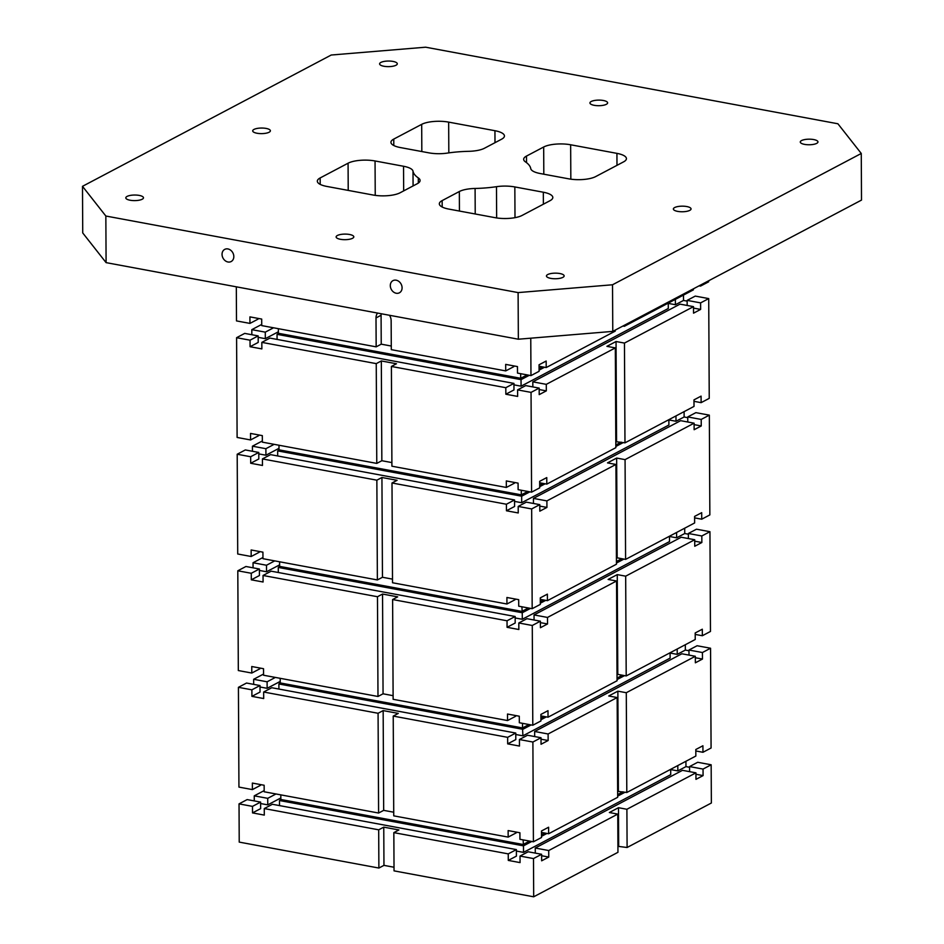 <?xml version="1.0" encoding="UTF-8"?>
<svg xmlns="http://www.w3.org/2000/svg" width="944" height="944" viewBox="0 0 944 944"><rect width="100%" height="100%" fill="white"/><g stroke="black" fill="none" stroke-linecap="round" stroke-linejoin="round"><path stroke-width="1.42" d="M264.178 790.6L254.255 795.839L267.718 798.341L267.754 804.866L280.828 797.963M383.96 865.365L378.886 868.043L239.221 842.107L239.033 803.875L247.151 799.592L260.615 802.093L252.485 806.377L252.52 812.902L264.296 815.097L264.261 808.571L378.686 829.823L383.76 827.145L383.96 865.365L394.014 867.229M254.278 800.913L254.255 795.839M518.103 292.593L518.35 339.215L612.774 331.391L612.526 284.769L518.103 292.593L105.846 216.023L106.094 262.633L82.73 232.944L82.494 186.322L331.226 55.023L425.65 47.2L837.906 123.77L861.27 153.471L612.526 284.769M689.604 771.649L689.58 766.575L703.044 769.077L711.162 764.782L711.363 803.014L627.099 847.5L626.899 809.268L695.94 772.829L682.477 770.328L535.26 848.031L548.724 850.532L617.765 814.094L617.954 852.314L533.69 896.8L394.037 870.864L393.837 832.632L508.25 853.883L516.38 849.6L516.403 856.125L508.285 860.409L508.25 853.883M617.931 846.331L627.099 847.5M612.774 331.391L861.506 200.093L861.27 153.471M105.846 216.023L82.494 186.322M263.565 674.051L253.641 679.291L267.105 681.792L275.377 677.426M260.52 784.582L260.52 785.314L252.402 789.597L238.938 787.095L238.419 687.326L246.537 683.043L260.001 685.545L251.883 689.828L251.906 696.353L263.695 698.548L263.659 692.023L378.072 713.275L383.158 710.596L383.677 810.353L393.731 812.218M253.676 684.365L253.641 679.291M377.588 313.066A8.838 7.174 -117.8 0 0 376.007 317.939L376.16 346.849L261.736 325.597L261.7 319.072L249.924 316.877L249.959 323.403L236.496 320.913L236.319 286.823M262.951 557.515L253.039 562.742L266.491 565.244L274.763 560.878M259.907 668.033L259.907 668.765L251.788 673.048L238.325 670.547L237.805 570.79L245.924 566.494L259.388 568.996L251.269 573.279L251.305 579.817L263.081 582L263.046 575.474L377.47 596.726L382.544 594.047L383.063 693.805L393.117 695.681M253.063 567.816L253.039 562.742M700.507 285.076L700.507 286.103L708.637 281.819L708.625 280.793M539.059 366.237L546.198 367.558L546.163 361.033L539.048 364.785L539.083 371.311L530.965 375.606L517.501 373.104L517.465 366.579L505.689 364.384L505.724 370.909L391.3 349.658L391.146 320.759A8.838 7.174 -117.8 0 0 389.506 315.284M530.965 375.606L530.764 338.176M687.138 301.112L683.515 300.44L683.491 295.083M615.807 441.674L624.975 442.842L694.017 406.404L693.982 399.878L701.085 396.126L701.121 402.651L709.239 398.356L708.72 298.599L695.256 296.097L687.138 300.381L687.161 305.455M693.403 288.829L693.403 289.855L624.373 326.294L624.362 325.267M546.198 367.558L615.228 331.12L615.228 330.093M533.69 896.8L533.49 858.568L541.62 854.285L541.644 860.81L548.759 857.058L548.724 850.532M508.285 860.409L520.061 862.604L520.026 856.066L533.49 858.568M236.59 337.692L244.708 333.397L258.172 335.899L250.042 340.194L236.59 337.692L237.109 437.45L250.573 439.951L250.538 433.426L262.314 435.621L262.349 442.146L376.774 463.398L376.243 363.629L381.329 360.95L381.848 460.719L391.89 462.584M250.042 340.194L250.077 346.719L261.866 348.902L261.83 342.377L376.243 363.629M381.211 313.738A8.838 7.174 -117.8 0 0 381.081 315.261L381.234 344.171L391.288 346.035M381.234 344.171L376.16 346.849M505.724 370.909L513.843 366.626L513.843 365.906M258.172 335.899L258.208 342.424L250.077 346.719M381.329 360.95L396.468 363.759L391.394 366.449L391.913 466.206L506.338 487.458L506.303 480.933L518.079 483.127L518.114 489.653L531.578 492.154L531.047 392.385L517.595 389.884L525.714 385.6L539.177 388.102L539.213 394.627L546.316 390.875L546.281 384.35L615.323 347.899L606.909 346.342L616.043 341.516L624.456 343.073L693.498 306.635L680.034 304.133L532.817 381.848L546.281 384.35M531.047 392.385L539.177 388.102M391.394 366.449L505.807 387.701L513.937 383.406L513.973 389.931L505.842 394.226L505.807 387.701M261.83 342.377L269.949 338.094L513.937 383.406M258.078 318.399L258.078 319.119L249.959 323.403M259.293 551.485L259.305 552.216L251.175 556.5L237.723 553.998L237.192 454.241L250.656 456.743L250.691 463.268L262.467 465.451L262.432 458.926L376.857 480.177L381.931 477.499L382.462 577.268L392.503 579.132M237.192 454.241L245.322 449.946L258.774 452.447L250.656 456.743M381.848 460.719L376.774 463.398M506.338 487.458L514.456 483.175L514.456 482.443M258.774 452.447L258.809 458.973L250.691 463.268M381.931 477.499L397.082 480.307L391.996 482.986L392.527 582.755L506.94 604.007L506.916 597.481L518.693 599.664L518.728 606.19L532.18 608.691L531.661 508.934L518.197 506.432L526.327 502.149L539.779 504.639L539.815 511.176L546.93 507.424L546.895 500.898L615.925 464.448L607.511 462.89L616.656 458.064L625.07 459.622L694.1 423.183L680.648 420.682L533.431 498.397L546.895 500.898M531.661 508.934L539.779 504.639M391.996 482.986L506.421 504.238L514.539 499.954L514.574 506.48L506.456 510.775L506.421 504.238M262.432 458.926L270.562 454.642L514.539 499.954M258.691 434.936L258.691 435.668L250.573 439.951M539.673 482.785L546.8 484.107L546.765 477.581L539.661 481.334L539.697 487.859L531.578 492.154M237.805 570.79L251.269 573.279M382.462 577.268L377.376 579.946L262.963 558.695L262.928 552.157L251.151 549.974L251.175 556.5M506.94 604.007L515.07 599.723L515.058 598.992M259.388 568.996L259.423 575.521L251.305 579.817M532.274 625.483L518.811 622.981L526.929 618.686L540.393 621.187L540.428 627.713L547.532 623.96L547.496 617.435L616.538 580.997L617.057 680.766L548.027 717.204L547.992 710.679L540.888 714.431L540.912 720.956L532.794 725.24L532.274 625.483L540.393 621.187M515.672 715.54L515.672 716.272L507.553 720.555L393.129 699.303L392.61 599.534L397.684 596.856L382.544 594.047M392.61 599.534L507.034 620.786L515.153 616.503L515.188 623.028L507.07 627.312L507.034 620.786M263.046 575.474L271.164 571.179L515.153 616.503M540.275 599.334L547.414 600.655L547.378 594.13L540.275 597.882L540.31 604.408L532.18 608.691M238.419 687.326L251.883 689.828M383.063 693.805L377.989 696.483L263.565 675.231L263.529 668.706L251.753 666.523L251.788 673.048M260.001 685.545L260.037 692.07L251.906 696.353M532.888 742.031L519.424 739.53L527.543 735.234L541.006 737.736L541.042 744.261L548.145 740.509L548.11 733.984L617.152 697.545L617.671 797.302L548.629 833.753L548.606 827.227L541.49 830.98L541.526 837.505L533.407 841.788L532.888 742.031L541.006 737.736M516.285 832.089L516.285 832.809L508.167 837.104L393.742 815.852L393.223 716.083L398.297 713.404L383.158 710.596M393.223 716.083L507.648 737.335L515.766 733.051L515.802 739.577L507.671 743.86L507.648 737.335M263.659 692.023L271.778 687.728L515.766 733.051M507.553 720.555L507.518 714.03L519.294 716.213L519.33 722.738L532.794 725.24M239.033 803.875L252.485 806.377M383.677 810.353L378.603 813.032L264.178 791.78L264.143 785.255L252.367 783.072L252.402 789.597M261.736 324.417L251.812 329.657L265.276 332.146L273.548 327.792M251.836 334.731L251.812 329.657M260.615 802.093L260.65 808.619L252.52 812.902M520.026 856.066L528.156 851.783L541.62 854.285M393.837 832.632L398.911 829.953L383.76 827.145M264.261 808.571L272.391 804.276L516.38 849.6M508.167 837.104L508.132 830.578L519.908 832.761L519.943 839.287L533.407 841.788M262.338 440.966L252.426 446.193L265.889 448.695L274.149 444.329M252.449 451.279L252.426 446.193M258.172 337.35L265.311 338.684L265.276 332.146M278.386 331.769L265.311 338.684M513.937 384.857L521.076 386.179L668.293 308.476L668.258 303.13M675.361 299.378L675.397 304.723L668.258 303.402M517.595 389.884L517.631 396.409L505.842 394.226M539.177 389.542L546.316 390.875M687.138 300.381L700.601 302.882L700.637 309.408L693.533 313.16L693.498 306.635M700.637 309.408L693.498 308.086M675.397 304.723L683.515 300.44M278.374 328.689L278.397 333.291L277.052 334.341L521.041 379.653L520.699 378.296L527.153 374.898M278.397 333.291L520.699 378.296L520.675 373.694M277.052 334.341L277.076 339.415M521.076 386.179L521.041 379.653L529.313 375.299M546.8 484.107L615.842 447.668L615.323 347.899M532.817 381.848L532.841 386.922M539.083 370.131L544.535 367.251M539.071 368.608L542.387 366.85M688.978 650.746L685.344 650.074L685.32 644.728M617.636 791.32L626.804 792.488L695.846 756.038L695.811 749.512L702.914 745.76L702.95 752.285L711.08 748.002L710.549 648.233L697.097 645.743L688.967 650.027L689.002 655.101M280.816 794.872L280.84 799.485L523.141 844.491L529.596 841.08M541.514 834.791L544.83 833.045M617.659 794.6L623.005 791.78M280.84 799.485L279.495 800.524L523.483 845.848L523.118 839.877M516.38 851.051L523.519 852.373L523.483 845.848L531.743 841.482M541.526 836.325L546.977 833.446M617.671 796.134L625.152 792.181M523.519 852.373L670.724 774.658L670.7 769.313M279.495 800.524L279.518 805.598M535.26 848.031L535.283 853.105M541.62 855.736L548.759 857.058M677.804 765.56L677.839 770.906L670.7 769.584M260.615 803.545L267.754 804.866M703.044 769.077L703.079 775.602L695.964 779.355L695.94 772.829M703.079 775.602L695.94 774.269M689.58 767.295L685.958 766.622L685.934 761.277M677.839 770.906L685.958 766.622M618.686 845.93L618.485 807.71L609.352 812.524L617.765 814.094M618.485 807.71L626.899 809.268M689.58 766.575L697.699 762.28L711.162 764.782M278.987 445.238L279.011 449.84L521.312 494.845L521.289 490.243M279.011 449.84L277.666 450.89L521.654 496.202L521.312 494.845L527.767 491.446M539.685 485.145L543.001 483.399M615.83 444.954L621.176 442.134M514.551 501.406L521.69 502.727L521.654 496.202L529.914 491.836M539.685 486.679L545.148 483.8M615.83 446.488L623.323 442.535M547.414 600.655L616.456 564.217L615.925 464.448M533.431 498.397L533.454 503.471M539.791 506.09L546.93 507.424M521.69 502.727L668.895 425.024L668.871 419.679M675.975 415.926L676.01 421.272L668.871 419.95M278.999 448.317L265.925 455.22L265.889 448.695M258.786 453.899L265.925 455.22M518.197 506.432L518.232 512.958L506.456 510.775M687.775 422.003L687.751 416.929L701.215 419.431L701.25 425.956L694.135 429.709L694.1 423.183M701.25 425.956L694.111 424.635M687.751 417.661L684.129 416.977L684.093 411.631M676.01 421.272L684.129 416.977M376.857 480.177L377.376 579.946M378.686 829.823L378.886 868.043M259.399 570.447L266.527 571.769L266.491 565.244M279.613 564.866L266.527 571.769M377.47 596.726L377.989 696.483M518.35 339.215L106.094 262.633M677.202 649.012L677.226 654.369L670.087 653.036M677.226 654.369L685.344 650.074M701.121 402.651L693.993 401.318M700.507 286.103L699.079 285.831M277.666 450.89L277.689 455.964M687.751 416.929L695.87 412.646L709.333 415.148L701.215 419.431M625.07 459.622L625.589 559.391L694.631 522.952L694.595 516.415L701.699 512.675L701.734 519.2L709.853 514.905L709.333 415.148M519.424 739.53L519.46 746.055L507.671 743.86M378.072 713.275L378.603 813.032M541.502 832.431L548.629 833.753M702.95 752.285L695.822 750.964M694.713 539.732L694.749 546.257L701.852 542.505L701.817 535.98L709.947 531.696L710.466 631.453L702.348 635.737L702.312 629.211L695.197 632.964L695.232 639.489L626.202 675.939L625.671 576.17L694.713 539.732L681.249 537.23L534.044 614.933L534.068 620.019M701.817 535.98L688.365 533.478L696.483 529.195L709.947 531.696M688.365 534.198L684.742 533.525L684.707 528.18M688.388 538.552L688.365 533.478M617.034 674.771L617.789 674.37L617.258 574.613L608.125 579.439L616.538 580.997M617.258 574.613L625.671 576.17M534.044 614.933L547.496 617.435M540.405 622.639L547.532 623.96M279.601 561.774L279.625 566.388L521.926 611.393L528.38 607.983M279.625 566.388L278.279 567.438L522.256 612.75L521.902 606.78M515.164 617.954L522.292 619.276L522.256 612.75L530.528 608.384M540.298 603.228L545.762 600.349M616.444 563.037L623.937 559.084M540.287 601.694L543.602 599.947M616.432 561.503L621.777 558.683M522.292 619.276L669.508 541.573L669.485 536.216M278.279 567.438L278.303 572.512M676.588 532.475L676.612 537.82L669.485 536.487M518.811 622.981L518.846 629.506L507.07 627.312M701.852 542.505L694.725 541.183M676.612 537.82L684.742 533.525M618.391 790.919L617.872 691.161L608.738 695.976L617.152 697.545M626.804 792.488L626.285 692.719L695.327 656.281L681.863 653.779L534.646 731.482L548.11 733.984M617.872 691.161L626.285 692.719M624.373 326.294L622.934 326.034M626.202 675.939L617.789 674.37M624.975 442.842L624.456 343.073M616.562 441.285L616.043 341.516M625.589 559.391L617.175 557.833L616.656 458.064M534.646 731.482L534.682 736.568M541.018 739.187L548.145 740.509M515.778 734.503L522.905 735.824L670.122 658.11L670.087 652.764M280.226 681.415L267.14 688.318L267.105 681.792M260.013 686.996L267.14 688.318M688.967 650.027L702.43 652.528L702.466 659.054L695.362 662.806L695.327 656.281M702.466 659.054L695.327 657.732M280.203 678.323L280.226 682.937L278.881 683.975L278.917 689.061M278.881 683.975L522.87 729.299L531.142 724.933M522.905 735.824L522.528 727.942L528.982 724.532M540.912 719.776L546.364 716.897M617.057 679.586L624.539 675.633M540.9 718.242L544.216 716.496M617.046 678.052L622.391 675.231M280.226 682.937L522.528 727.942L522.504 723.328M702.43 652.528L710.549 648.233M275.978 793.975L267.718 798.341M700.601 302.882L708.72 298.599M396.161 280.191A6.879 5.581 62.2 0 1 401.837 285.926A6.879 5.581 62.2 0 1 399.406 292.793A6.879 5.581 62.2 0 1 391.253 289.324A6.879 5.581 62.2 0 1 392.987 280.628A6.879 5.581 62.2 0 1 396.161 280.191M227.893 248.933A6.879 5.581 62.2 0 1 233.569 254.668A6.879 5.581 62.2 0 1 231.138 261.547A6.879 5.581 62.2 0 1 222.996 258.066A6.879 5.581 62.2 0 1 224.719 249.381A6.879 5.581 62.2 0 1 227.893 248.933M562.872 277.359A8.838 2.797 -0.3 0 0 564.146 275.908A8.838 2.797 -0.3 0 0 555.284 273.158A8.838 2.797 -0.3 0 0 546.458 276.002A8.838 2.797 -0.3 0 0 552.936 278.657A8.838 2.797 -0.3 0 0 562.872 277.359M816.69 143.382A8.838 2.797 -0.3 0 0 817.964 141.93A8.838 2.797 -0.3 0 0 809.102 139.181A8.838 2.797 -0.3 0 0 800.276 142.013A8.838 2.797 -0.3 0 0 806.754 144.668A8.838 2.797 -0.3 0 0 816.69 143.382M352.537 238.289A8.838 2.797 -0.3 0 0 353.811 236.838A8.838 2.797 -0.3 0 0 344.961 234.1A8.838 2.797 -0.3 0 0 336.123 236.932A8.838 2.797 -0.3 0 0 342.601 239.587A8.838 2.797 -0.3 0 0 352.537 238.289M142.214 199.231A8.838 2.797 -0.3 0 0 143.476 197.768A8.838 2.797 -0.3 0 0 134.626 195.03A8.838 2.797 -0.3 0 0 125.8 197.862A8.838 2.797 -0.3 0 0 132.278 200.517A8.838 2.797 -0.3 0 0 142.214 199.231M269.123 132.231A8.838 2.797 -0.3 0 0 270.385 130.779A8.838 2.797 -0.3 0 0 261.535 128.042A8.838 2.797 -0.3 0 0 252.697 130.874A8.838 2.797 -0.3 0 0 259.175 133.529A8.838 2.797 -0.3 0 0 269.123 132.231M396.02 65.242A8.838 2.797 -0.3 0 0 397.294 63.791A8.838 2.797 -0.3 0 0 388.432 61.041A8.838 2.797 -0.3 0 0 379.606 63.885A8.838 2.797 -0.3 0 0 386.084 66.54A8.838 2.797 -0.3 0 0 396.02 65.242M606.355 104.312A8.838 2.797 -0.3 0 0 607.629 102.861A8.838 2.797 -0.3 0 0 598.767 100.111A8.838 2.797 -0.3 0 0 589.941 102.955A8.838 2.797 -0.3 0 0 596.419 105.61A8.838 2.797 -0.3 0 0 606.355 104.312M689.781 210.37A8.838 2.797 -0.3 0 0 691.055 208.919A8.838 2.797 -0.3 0 0 682.193 206.17A8.838 2.797 -0.3 0 0 673.367 209.013A8.838 2.797 -0.3 0 0 679.845 211.668A8.838 2.797 -0.3 0 0 689.781 210.37M543.673 147.004L526.492 156.079A19.647 6.207 -0.3 0 0 523.66 159.312A19.647 6.207 -0.3 0 0 525.454 161.872A58.953 18.609 179.7 0 1 530.752 168.598A19.647 6.207 -0.3 0 0 540.216 173.531L568.701 178.829A19.647 6.207 -0.3 0 0 595.676 176.587L623.606 161.849A19.647 6.207 -0.3 0 0 626.427 158.627A19.647 6.207 -0.3 0 0 616.928 153.365L570.648 144.774A19.647 6.207 -0.3 0 0 543.673 147.004L543.815 174.203M496.65 217.934L496.485 186.688A19.647 6.207 -0.3 0 1 514.834 186.936L543.319 192.222A19.647 6.207 -0.3 0 1 552.818 197.473A19.647 6.207 -0.3 0 1 549.998 200.706L522.079 215.444A19.647 6.207 -0.3 0 1 495.093 217.675L448.825 209.084A19.647 6.207 -0.3 0 1 439.326 203.821A19.647 6.207 -0.3 0 1 442.146 200.6L459.339 191.526L459.433 211.055M496.485 186.688A58.953 18.609 179.7 0 1 475.092 188.458A19.647 6.207 -0.3 0 0 459.339 191.526M484.425 148.267L501.606 139.193A19.647 6.207 -0.3 0 0 504.438 135.96A19.647 6.207 -0.3 0 0 494.939 130.709L448.66 122.118A19.647 6.207 -0.3 0 0 421.685 124.348L393.766 139.087A19.647 6.207 -0.3 0 0 390.934 142.308A19.647 6.207 -0.3 0 0 400.433 147.571L428.918 152.857A19.647 6.207 -0.3 0 0 447.279 153.105A58.953 18.609 179.7 0 1 468.661 151.323A19.647 6.207 -0.3 0 0 484.425 148.267M418.298 177.909A58.953 18.609 179.7 0 1 413.012 171.183A19.647 6.207 -0.3 0 0 403.536 166.262L375.051 160.964A19.647 6.207 -0.3 0 0 348.076 163.206L320.158 177.944A19.647 6.207 -0.3 0 0 317.326 181.165A19.647 6.207 -0.3 0 0 326.825 186.428L373.104 195.019A19.647 6.207 -0.3 0 0 400.079 192.788L417.272 183.714A19.647 6.207 -0.3 0 0 420.092 180.481A19.647 6.207 -0.3 0 0 418.298 177.909L418.322 183.077M701.734 519.2L694.595 517.867M616.42 558.223L617.175 557.833M540.888 715.882L548.027 717.204M702.348 635.737L695.209 634.415M475.221 213.993L475.092 188.458M526.492 156.079L526.528 162.651M413.083 185.921L413.012 171.183M514.834 186.936L514.999 217.663M570.648 144.774L570.837 179.159M616.987 165.342L616.928 153.365M543.319 192.222L543.378 204.199M442.181 207.031L442.146 200.6M320.193 184.363L320.158 177.944M348.218 190.393L348.076 163.206M375.24 195.361L375.051 160.964M393.766 139.087L393.79 145.506M421.826 151.547L421.685 124.348M448.825 152.881L448.66 122.118M494.998 142.686L494.939 130.709M403.536 166.262L403.666 190.889M381.081 315.261L376.007 317.939"/></g></svg>
